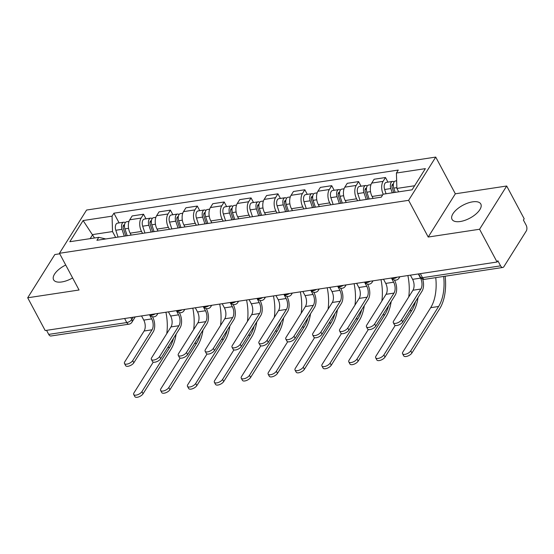 <?xml version="1.0" encoding="UTF-8"?>
<svg xmlns="http://www.w3.org/2000/svg" width="554" height="554" viewBox="0 0 554 554"><rect width="100%" height="100%" fill="white"/><g stroke="black" fill="none" stroke-linecap="round" stroke-linejoin="round"><path stroke-width="0.83" d="M65.725 265.027A16.301 7.334 -28.1 0 0 53.593 279.791A16.301 7.334 -28.1 0 0 61.806 281.944A16.301 7.334 -28.1 0 0 72.609 277.928M460.249 221.517A16.301 7.334 -28.1 0 0 475.81 214.149A16.301 7.334 -28.1 0 0 480.803 204.004A16.301 7.334 -28.1 0 0 472.59 201.85A16.301 7.334 -28.1 0 0 457.022 209.218A16.301 7.334 -28.1 0 0 452.036 219.363A16.301 7.334 -28.1 0 0 460.249 221.517M59.728 253.801L54.825 254.542L27.7 297.782L45.193 330.551L497.063 262.014L479.57 229.252L506.695 186.012L455.34 193.803L435.735 157.087L86.576 210.042L59.451 253.282L408.61 200.326L428.214 237.043L479.57 229.252M506.695 186.012L524.188 218.775L523.398 220.035L526.127 225.139A4.183 2.306 81.4 0 1 526.3 230.956L503.918 266.633A4.183 2.306 81.4 0 1 502.79 267.471L424.717 279.313A4.183 2.306 -98.6 0 1 422.508 277.699L500.581 265.858A4.183 2.306 81.4 0 0 502.79 267.471M27.7 297.782L79.056 289.998L59.451 253.282M124.615 318.502L126.776 322.553A4.183 2.306 -98.6 0 0 128.985 324.166L50.92 336.001A4.183 2.306 -98.6 0 1 48.71 334.394L126.776 322.553A4.183 1.884 -28.1 0 0 131.81 319.506L133.258 317.193M46.55 330.343L48.71 334.394M500.581 265.858L497.852 260.754L497.063 262.014M383.209 194.198A9.612 5.305 -98.6 0 1 383.077 181.366L385.487 177.522L374.116 179.247L371.699 183.09A9.612 5.305 81.4 0 0 372.108 196.469L373.14 198.401M387.945 182.127L385.487 177.522M357.635 200.756L356.596 198.817A9.612 5.305 -98.6 0 1 356.194 185.445L358.604 181.601L347.226 183.326L344.817 187.169A9.612 5.305 81.4 0 0 345.225 200.541L346.257 202.48M361.063 186.206L358.604 181.601M330.745 204.835L329.713 202.896A9.612 5.305 -98.6 0 1 329.305 189.523L331.721 185.68L320.344 187.404L317.934 191.248A9.612 5.305 81.4 0 0 318.335 204.62L319.374 206.559M334.18 190.285L331.721 185.68M303.862 208.913L302.83 206.974A9.612 5.305 -98.6 0 1 302.422 193.602L304.832 189.759L293.461 191.483L291.051 195.327A9.612 5.305 81.4 0 0 291.452 208.699L292.491 210.638M307.29 194.364L304.832 189.759M276.979 212.985L275.94 211.053A9.612 5.305 -98.6 0 1 275.539 197.681L277.949 193.831L266.578 195.555L264.161 199.405A9.612 5.305 81.4 0 0 264.57 212.778L265.601 214.717M280.407 198.436L277.949 193.831M250.096 217.064L249.058 215.125A9.612 5.305 -98.6 0 1 248.656 201.753L251.066 197.91L239.688 199.634L237.278 203.484A9.612 5.305 81.4 0 0 237.687 216.856L238.719 218.788M253.524 202.515L251.066 197.91M223.207 221.143L222.175 219.204A9.612 5.305 -98.6 0 1 221.766 205.832L224.183 201.988L212.805 203.713L210.395 207.556A9.612 5.305 81.4 0 0 210.797 220.928L211.836 222.867M226.641 206.594L224.183 201.988M196.324 225.222L195.292 223.283A9.612 5.305 -98.6 0 1 194.883 209.911L197.293 206.067L185.922 207.792L183.506 211.635A9.612 5.305 81.4 0 0 183.914 225.007L184.953 226.946M199.752 210.672L197.293 206.067M169.441 229.301L168.402 227.362A9.612 5.305 -98.6 0 1 168 213.989L170.41 210.146L159.04 211.87L156.623 215.714A9.612 5.305 81.4 0 0 157.031 229.086L158.063 231.025M172.869 214.751L170.41 210.146M142.551 233.373L141.519 231.44A9.612 5.305 -98.6 0 1 141.111 218.068L143.528 214.218L132.15 215.949L129.74 219.793A9.612 5.305 81.4 0 0 130.148 233.165L131.18 235.104M145.986 218.823L143.528 214.218M414.634 185.742L396.879 188.436L398.7 191.843M396.879 188.436L396.415 173.028L425.368 168.638L412.079 189.814L383.126 194.205L381.27 197.169L96.915 240.298L98.771 237.334L69.818 241.724L83.107 220.547L112.06 216.157L112.524 231.565L92.705 234.571L90.15 238.642M396.415 173.028L398.271 170.064L113.916 213.193L112.06 216.157M435.735 157.087L408.61 200.326M455.34 193.803L428.214 237.043M94.526 237.978L83.107 220.547M115.668 237.451L112.524 231.565M119.103 222.902L113.916 213.193M105.779 238.954L98.771 237.334M422.667 279.105A10.554 5.824 -98.6 0 1 422.023 291.175L402.682 321.999A4.806 2.161 151.9 0 1 398.298 325.143A4.806 2.161 151.9 0 1 394.483 324.859L393.333 322.719A4.806 2.161 -28.1 0 0 397.156 323.003A4.806 2.161 -28.1 0 0 401.539 319.852L420.874 289.036A7.839 4.328 81.4 0 0 420.548 278.129L418.318 273.96M420.874 289.036L412.952 290.234L393.61 321.057A4.806 2.161 -28.1 0 0 393.333 322.719M412.952 290.234A7.839 4.328 81.4 0 0 412.619 279.334L410.389 275.158M445.153 276.211A40.338 22.257 -98.6 0 1 439.751 308.62L411.913 352.995A4.806 2.161 151.9 0 1 407.529 356.139A4.806 2.161 151.9 0 1 403.714 355.862L402.571 353.722A4.806 2.161 -28.1 0 0 406.387 353.999A4.806 2.161 -28.1 0 0 410.77 350.855L438.609 306.48A37.624 20.761 81.4 0 0 443.664 276.439M435.742 277.637A37.624 20.761 81.4 0 1 430.687 307.685L402.848 352.06A4.806 2.161 -28.1 0 0 402.571 353.722M395.196 192.377L393.769 188.111A5.228 2.881 -98.6 0 1 395.473 180.985L396.65 180.812M393.818 192.584L392.135 187.536A2.507 1.385 -98.6 0 1 392.952 184.115A2.507 1.385 -98.6 0 1 393.361 184.163M392.26 192.82L390.84 188.554A5.228 2.881 -98.6 0 1 392.544 181.428A5.228 2.881 -98.6 0 1 394.116 181.941M386.062 193.762L384.635 189.496A5.228 2.881 -98.6 0 1 386.339 182.37L392.544 181.428M394.386 280.005L394.69 280.566A10.554 5.824 -98.6 0 1 395.134 295.247L375.799 326.071A4.806 2.161 151.9 0 1 371.409 329.214A4.806 2.161 151.9 0 1 367.593 328.938L366.45 326.798A4.806 2.161 -28.1 0 0 370.266 327.075A4.806 2.161 -28.1 0 0 374.656 323.931L393.991 293.108A7.839 4.328 81.4 0 0 393.659 282.208L391.436 278.039M393.991 293.108L386.062 294.312L366.727 325.136A4.806 2.161 -28.1 0 0 366.45 326.798M386.062 294.312A7.839 4.328 81.4 0 0 385.736 283.413L383.506 279.237M367.503 284.084L367.808 284.645A10.554 5.824 -98.6 0 1 368.251 299.326L348.916 330.149A4.806 2.161 151.9 0 1 344.526 333.293A4.806 2.161 151.9 0 1 340.71 333.016L339.567 330.877A4.806 2.161 -28.1 0 0 343.383 331.154A4.806 2.161 -28.1 0 0 347.774 328.01L367.108 297.186A7.839 4.328 81.4 0 0 366.776 286.286L364.546 282.111M367.108 297.186L359.179 298.391L339.844 329.214A4.806 2.161 -28.1 0 0 339.567 330.877M359.179 298.391A7.839 4.328 81.4 0 0 358.847 287.491L356.624 283.316M418.062 297.484A40.338 22.257 -98.6 0 1 412.869 312.698L385.03 357.074A4.806 2.161 151.9 0 1 380.646 360.218A4.806 2.161 151.9 0 1 376.824 359.941L375.681 357.801A4.806 2.161 -28.1 0 0 379.504 358.078A4.806 2.161 -28.1 0 0 383.887 354.934L411.726 310.559A37.624 20.761 81.4 0 0 415.493 301.577M395.224 325.427L375.958 356.132A4.806 2.161 -28.1 0 0 375.681 357.801M369.158 199.011L366.886 192.19A5.228 2.881 -98.6 0 1 368.59 185.064L370.945 184.704M367.78 199.218L365.245 191.615A2.507 1.385 -98.6 0 1 366.062 188.194A2.507 1.385 -98.6 0 1 366.478 188.242M366.229 199.454L363.957 192.633A5.228 2.881 -98.6 0 1 365.661 185.507A5.228 2.881 -98.6 0 1 367.233 186.019M360.024 200.396L357.752 193.575A5.228 2.881 -98.6 0 1 359.456 186.449L365.661 185.507M408.727 296.965A37.624 20.761 81.4 0 0 407.882 275.539M391.172 301.563A40.338 22.257 -98.6 0 1 385.986 316.777L358.147 361.153A4.806 2.161 151.9 0 1 353.757 364.297A4.806 2.161 151.9 0 1 349.941 364.013L348.798 361.873A4.806 2.161 -28.1 0 0 352.614 362.157A4.806 2.161 -28.1 0 0 357.005 359.013L384.843 314.637A37.624 20.761 81.4 0 0 388.61 305.656M368.341 329.505L349.075 360.211A4.806 2.161 -28.1 0 0 348.798 361.873M342.275 203.083L340.004 196.268A5.228 2.881 -98.6 0 1 341.7 189.143L344.062 188.782M340.897 203.29L338.362 195.694A2.507 1.385 -98.6 0 1 339.18 192.273A2.507 1.385 -98.6 0 1 339.595 192.321M339.346 203.533L337.074 196.712A5.228 2.881 -98.6 0 1 338.771 189.586A5.228 2.881 -98.6 0 1 340.35 190.098M333.141 204.468L330.87 197.653A5.228 2.881 -98.6 0 1 332.566 190.528L338.771 189.586M381.844 301.044A37.624 20.761 81.4 0 0 380.993 279.618M340.62 288.163L340.918 288.724A10.554 5.824 -98.6 0 1 341.368 303.405L322.026 334.228A4.806 2.161 151.9 0 1 317.643 337.372A4.806 2.161 151.9 0 1 313.827 337.095L312.685 334.955A4.806 2.161 -28.1 0 0 316.5 335.232A4.806 2.161 -28.1 0 0 320.884 332.088L340.225 301.265A7.839 4.328 81.4 0 0 339.893 290.365L337.663 286.189M340.225 301.265L332.296 302.47L312.962 333.293A4.806 2.161 -28.1 0 0 312.685 334.955M332.296 302.47A7.839 4.328 81.4 0 0 331.964 291.563L329.734 287.394M313.737 292.242L314.035 292.803A10.554 5.824 -98.6 0 1 314.478 307.484L295.144 338.307A4.806 2.161 151.9 0 1 290.76 341.451A4.806 2.161 151.9 0 1 286.944 341.174L285.795 339.027A4.806 2.161 -28.1 0 0 289.617 339.311A4.806 2.161 -28.1 0 0 294.001 336.167L313.335 305.344A7.839 4.328 81.4 0 0 313.01 294.444L310.78 290.268M313.335 305.344L305.413 306.542L286.072 337.365A4.806 2.161 -28.1 0 0 285.795 339.027M305.413 306.542A7.839 4.328 81.4 0 0 305.081 295.642L302.851 291.473M286.847 296.314L287.152 296.882A10.554 5.824 -98.6 0 1 287.595 311.563L268.261 342.386A4.806 2.161 151.9 0 1 263.87 345.53A4.806 2.161 151.9 0 1 260.055 345.246L258.912 343.106A4.806 2.161 -28.1 0 0 262.728 343.39A4.806 2.161 -28.1 0 0 267.118 340.239L286.453 309.423A7.839 4.328 81.4 0 0 286.12 298.516L283.897 294.347M286.453 309.423L278.524 310.621L259.189 341.444A4.806 2.161 -28.1 0 0 258.912 343.106M278.524 310.621A7.839 4.328 81.4 0 0 278.198 299.721L275.968 295.545M364.29 305.642A40.338 22.257 -98.6 0 1 359.103 320.856L331.264 365.224A4.806 2.161 151.9 0 1 326.874 368.375A4.806 2.161 151.9 0 1 323.058 368.091L321.916 365.952A4.806 2.161 -28.1 0 0 325.731 366.236A4.806 2.161 -28.1 0 0 330.122 363.085L357.96 318.716A37.624 20.761 81.4 0 0 361.727 309.728M341.458 333.584L322.193 364.29A4.806 2.161 -28.1 0 0 321.916 365.952M315.392 207.161L313.114 200.34A5.228 2.881 -98.6 0 1 314.817 193.221L317.179 192.861M314.014 207.369L311.48 199.772A2.507 1.385 -98.6 0 1 312.297 196.351A2.507 1.385 -98.6 0 1 312.712 196.4M312.463 207.605L310.185 200.79A5.228 2.881 -98.6 0 1 311.888 193.665A5.228 2.881 -98.6 0 1 313.467 194.177M306.258 208.546L303.98 201.725A5.228 2.881 -98.6 0 1 305.683 194.606L311.888 193.665M354.962 305.122A37.624 20.761 81.4 0 0 354.11 283.696M337.407 309.721A40.338 22.257 -98.6 0 1 332.213 324.928L304.375 369.303A4.806 2.161 151.9 0 1 299.991 372.447A4.806 2.161 151.9 0 1 296.175 372.17L295.033 370.03A4.806 2.161 -28.1 0 0 298.848 370.307A4.806 2.161 -28.1 0 0 303.232 367.164L331.07 322.788A37.624 20.761 81.4 0 0 334.838 313.806M314.568 337.663L295.31 368.368A4.806 2.161 -28.1 0 0 295.033 370.03M288.502 211.24L286.231 204.419A5.228 2.881 -98.6 0 1 287.935 197.3L290.289 196.94M287.131 211.448L284.597 203.844A2.507 1.385 -98.6 0 1 285.414 200.43A2.507 1.385 -98.6 0 1 285.822 200.472M285.573 211.683L283.302 204.862A5.228 2.881 -98.6 0 1 285.005 197.743A5.228 2.881 -98.6 0 1 286.577 198.256M279.368 212.625L277.097 205.804A5.228 2.881 -98.6 0 1 278.8 198.685L285.005 197.743M328.072 309.194A37.624 20.761 81.4 0 0 327.227 287.775M310.524 313.793A40.338 22.257 -98.6 0 1 305.33 329.007L277.492 373.382A4.806 2.161 151.9 0 1 273.108 376.526A4.806 2.161 151.9 0 1 269.286 376.249L268.143 374.109A4.806 2.161 -28.1 0 0 271.966 374.386A4.806 2.161 -28.1 0 0 276.349 371.242L304.188 326.867A37.624 20.761 81.4 0 0 307.955 317.885M287.685 341.742L268.42 372.447A4.806 2.161 -28.1 0 0 268.143 374.109M261.62 215.319L259.348 208.498A5.228 2.881 -98.6 0 1 261.052 201.372L263.406 201.019M260.242 215.527L257.707 207.923A2.507 1.385 -98.6 0 1 258.524 204.502A2.507 1.385 -98.6 0 1 258.94 204.551M258.69 215.762L256.419 208.941A5.228 2.881 -98.6 0 1 258.122 201.822A5.228 2.881 -98.6 0 1 259.694 202.328M252.486 216.704L250.214 209.883A5.228 2.881 -98.6 0 1 251.918 202.757L258.122 201.822M301.189 313.273A37.624 20.761 81.4 0 0 300.344 291.854M259.964 300.393L260.269 300.954A10.554 5.824 -98.6 0 1 260.712 315.635L241.378 346.458A4.806 2.161 151.9 0 1 236.987 349.609A4.806 2.161 151.9 0 1 233.172 349.325L232.029 347.185A4.806 2.161 -28.1 0 0 235.845 347.462A4.806 2.161 -28.1 0 0 240.235 344.318L259.57 313.495A7.839 4.328 81.4 0 0 259.237 302.595L257.008 298.426M259.57 313.495L251.641 314.7L232.306 345.523A4.806 2.161 -28.1 0 0 232.029 347.185M251.641 314.7A7.839 4.328 81.4 0 0 251.308 303.8L249.085 299.624M283.634 317.871A40.338 22.257 -98.6 0 1 278.447 333.086L250.609 377.461A4.806 2.161 151.9 0 1 246.218 380.605A4.806 2.161 151.9 0 1 242.403 380.328L241.26 378.188A4.806 2.161 -28.1 0 0 245.076 378.465A4.806 2.161 -28.1 0 0 249.466 375.321L277.305 330.946A37.624 20.761 81.4 0 0 281.072 321.964M260.802 345.814L241.537 376.519A4.806 2.161 -28.1 0 0 241.26 378.188M234.737 219.398L232.465 212.577A5.228 2.881 -98.6 0 1 234.162 205.451L236.523 205.091M233.359 219.606L230.824 212.002A2.507 1.385 -98.6 0 1 231.641 208.581A2.507 1.385 -98.6 0 1 232.057 208.629M231.807 219.841L229.536 213.02A5.228 2.881 -98.6 0 1 231.233 205.894A5.228 2.881 -98.6 0 1 232.812 206.407M225.603 220.783L223.331 213.962A5.228 2.881 -98.6 0 1 225.028 206.836L231.233 205.894M274.306 317.352A37.624 20.761 81.4 0 0 273.454 295.926M233.082 304.471L233.379 305.032A10.554 5.824 -98.6 0 1 233.83 319.713L214.488 350.537A4.806 2.161 151.9 0 1 210.104 353.681A4.806 2.161 151.9 0 1 206.289 353.404L205.146 351.264A4.806 2.161 -28.1 0 0 208.962 351.541A4.806 2.161 -28.1 0 0 213.345 348.397L232.687 317.574A7.839 4.328 81.4 0 0 232.355 306.674L230.125 302.498M232.687 317.574L224.758 318.779L205.423 349.602A4.806 2.161 -28.1 0 0 205.146 351.264M224.758 318.779A7.839 4.328 81.4 0 0 224.425 307.879L222.196 303.703M256.751 321.95A40.338 22.257 -98.6 0 1 251.564 337.164L223.726 381.54A4.806 2.161 151.9 0 1 219.336 384.684A4.806 2.161 151.9 0 1 215.52 384.4L214.377 382.26A4.806 2.161 -28.1 0 0 218.193 382.544A4.806 2.161 -28.1 0 0 222.583 379.4L250.422 335.025A37.624 20.761 81.4 0 0 254.189 326.043M233.92 349.893L214.654 380.598A4.806 2.161 -28.1 0 0 214.377 382.26M207.854 223.47L205.576 216.656A5.228 2.881 -98.6 0 1 207.279 209.53L209.641 209.17M206.476 223.684L203.941 216.081A2.507 1.385 -98.6 0 1 204.758 212.66A2.507 1.385 -98.6 0 1 205.174 212.708M204.918 223.92L202.646 217.099A5.228 2.881 -98.6 0 1 204.35 209.973A5.228 2.881 -98.6 0 1 205.929 210.485M198.72 224.855L196.441 218.041A5.228 2.881 -98.6 0 1 198.145 210.915L204.35 209.973M247.423 321.431A37.624 20.761 81.4 0 0 246.572 300.005M206.199 308.55L206.497 309.111A10.554 5.824 -98.6 0 1 206.94 323.792L187.605 354.615A4.806 2.161 151.9 0 1 183.222 357.759A4.806 2.161 151.9 0 1 179.399 357.482L178.256 355.343A4.806 2.161 -28.1 0 0 182.079 355.62A4.806 2.161 -28.1 0 0 186.463 352.476L205.797 321.652A7.839 4.328 81.4 0 0 205.472 310.752L203.242 306.577M205.797 321.652L197.875 322.857L178.533 353.681A4.806 2.161 -28.1 0 0 178.256 355.343M197.875 322.857A7.839 4.328 81.4 0 0 197.543 311.95L195.313 307.782M229.868 326.029A40.338 22.257 -98.6 0 1 224.675 341.243L196.836 385.619A4.806 2.161 151.9 0 1 192.453 388.763A4.806 2.161 151.9 0 1 188.637 388.479L187.494 386.339A4.806 2.161 -28.1 0 0 191.31 386.623A4.806 2.161 -28.1 0 0 195.694 383.472L223.532 339.103A37.624 20.761 81.4 0 0 227.299 330.115M207.03 353.971L187.771 384.677A4.806 2.161 -28.1 0 0 187.494 386.339M180.964 227.549L178.693 220.727A5.228 2.881 -98.6 0 1 180.396 213.609L182.751 213.248M179.593 227.756L177.058 220.16A2.507 1.385 -98.6 0 1 177.876 216.739A2.507 1.385 -98.6 0 1 178.284 216.787M178.035 227.992L175.763 221.178A5.228 2.881 -98.6 0 1 177.467 214.052A5.228 2.881 -98.6 0 1 179.039 214.564M171.83 228.934L169.559 222.112A5.228 2.881 -98.6 0 1 171.262 214.994L177.467 214.052M220.534 325.51A37.624 20.761 81.4 0 0 219.689 304.084M179.309 312.629L179.614 313.19A10.554 5.824 -98.6 0 1 180.057 327.871L160.722 358.694A4.806 2.161 151.9 0 1 156.332 361.838A4.806 2.161 151.9 0 1 152.516 361.561L151.374 359.414A4.806 2.161 -28.1 0 0 155.189 359.698A4.806 2.161 -28.1 0 0 159.58 356.554L178.914 325.731A7.839 4.328 81.4 0 0 178.582 314.831L176.359 310.656M178.914 325.731L170.985 326.929L151.651 357.752A4.806 2.161 -28.1 0 0 151.374 359.414M170.985 326.929A7.839 4.328 81.4 0 0 170.66 316.029L168.43 311.86M202.986 330.108A40.338 22.257 -98.6 0 1 197.792 345.315L169.953 389.691A4.806 2.161 151.9 0 1 165.57 392.834A4.806 2.161 151.9 0 1 161.747 392.557L160.605 390.418A4.806 2.161 -28.1 0 0 164.427 390.695A4.806 2.161 -28.1 0 0 168.811 387.551L196.649 343.175A37.624 20.761 81.4 0 0 200.416 334.194M180.147 358.05L160.882 388.756A4.806 2.161 -28.1 0 0 160.605 390.418M154.081 231.627L151.81 224.806A5.228 2.881 -98.6 0 1 153.513 217.687L155.868 217.327M152.703 231.835L150.169 224.232A2.507 1.385 -98.6 0 1 150.986 220.817A2.507 1.385 -98.6 0 1 151.401 220.859M151.152 232.071L148.881 225.249A5.228 2.881 -98.6 0 1 150.584 218.131A5.228 2.881 -98.6 0 1 152.156 218.643M144.947 233.012L142.676 226.191A5.228 2.881 -98.6 0 1 144.379 219.072L150.584 218.131M193.651 329.582A37.624 20.761 81.4 0 0 192.806 308.163M152.426 316.701L152.731 317.269A10.554 5.824 -98.6 0 1 153.174 331.95L133.839 362.773A4.806 2.161 151.9 0 1 129.449 365.917A4.806 2.161 151.9 0 1 125.633 365.633L124.491 363.493A4.806 2.161 -28.1 0 0 128.306 363.777A4.806 2.161 -28.1 0 0 132.697 360.633L152.031 329.81A7.839 4.328 81.4 0 0 151.699 318.903L149.469 314.734M152.031 329.81L144.102 331.008L124.768 361.831A4.806 2.161 -28.1 0 0 124.491 363.493M144.102 331.008A7.839 4.328 81.4 0 0 143.77 320.108L141.547 315.939M176.096 334.18A40.338 22.257 -98.6 0 1 170.909 349.394L143.071 393.769A4.806 2.161 151.9 0 1 138.68 396.913A4.806 2.161 151.9 0 1 134.864 396.636L133.722 394.496A4.806 2.161 -28.1 0 0 137.537 394.773A4.806 2.161 -28.1 0 0 141.928 391.63L169.766 347.254A37.624 20.761 81.4 0 0 173.534 338.272M153.264 362.129L133.999 392.834A4.806 2.161 -28.1 0 0 133.722 394.496M127.198 235.706L124.927 228.885A5.228 2.881 -98.6 0 1 126.624 221.759L128.985 221.406M125.82 235.914L123.286 228.31A2.507 1.385 -98.6 0 1 124.103 224.889A2.507 1.385 -98.6 0 1 124.518 224.938M124.269 236.149L121.991 229.328A5.228 2.881 -98.6 0 1 123.694 222.209A5.228 2.881 -98.6 0 1 125.273 222.715M118.064 237.091L115.793 230.27A5.228 2.881 -98.6 0 1 117.49 223.144L123.694 222.209M166.768 333.66A37.624 20.761 81.4 0 0 165.916 312.241M157.35 313.536A4.183 2.936 32.1 0 1 157.031 314.88A4.183 4.183 0 0 1 149.829 314.679A4.183 1.884 -28.1 0 0 151.907 315.184A4.183 1.884 -28.1 0 0 155.113 313.876M184.24 309.464A4.183 2.936 32.1 0 1 183.914 310.801A4.183 4.183 0 0 1 176.712 310.6A4.183 1.884 -28.1 0 0 178.79 311.106A4.183 1.884 -28.1 0 0 182.003 309.804M211.122 305.386A4.183 2.936 32.1 0 1 210.797 306.729A4.183 4.183 0 0 1 203.595 306.528A4.183 1.884 -28.1 0 0 205.673 307.027A4.183 1.884 -28.1 0 0 208.886 305.725M238.005 301.307A4.183 2.936 32.1 0 1 237.68 302.65A4.183 4.183 0 0 1 230.485 302.449A4.183 1.884 -28.1 0 0 232.562 302.948A4.183 1.884 -28.1 0 0 235.769 301.646M264.888 297.228A4.183 2.936 32.1 0 1 264.57 298.571A4.183 4.183 0 0 1 257.368 298.371A4.183 1.884 -28.1 0 0 259.445 298.869A4.183 1.884 -28.1 0 0 262.651 297.567M291.778 293.149A4.183 2.936 32.1 0 1 291.452 294.493A4.183 4.183 0 0 1 284.25 294.292A4.183 1.884 -28.1 0 0 286.328 294.797A4.183 1.884 -28.1 0 0 289.541 293.488M318.661 289.07A4.183 2.936 32.1 0 1 318.335 290.414A4.183 4.183 0 0 1 311.133 290.213A4.183 1.884 -28.1 0 0 313.211 290.718A4.183 1.884 -28.1 0 0 316.424 289.41M345.544 284.998A4.183 2.936 32.1 0 1 345.218 286.342A4.183 4.183 0 0 1 338.023 286.134A4.183 1.884 -28.1 0 0 340.101 286.64A4.183 1.884 -28.1 0 0 343.307 285.338M372.426 280.92A4.183 2.936 32.1 0 1 372.108 282.263A4.183 4.183 0 0 1 364.906 282.062A4.183 1.884 -28.1 0 0 366.983 282.561A4.183 1.884 -28.1 0 0 370.19 281.259M399.316 276.841A4.183 2.936 32.1 0 1 398.991 278.184A4.183 4.183 0 0 1 391.789 277.983A4.183 1.884 -28.1 0 0 393.866 278.482A4.183 1.884 -28.1 0 0 397.079 277.18M130.772 317.567L131.81 319.506A4.183 2.936 -147.9 0 1 131.9 322.255L135.266 316.888M130.148 233.165L141.519 231.44M157.031 229.086L168.402 227.362M183.914 225.007L195.292 223.283M210.797 220.928L222.175 219.204M237.687 216.856L249.058 215.125M264.57 212.778L275.94 211.053M291.452 208.699L302.83 206.974M318.335 204.62L329.713 202.896M345.225 200.541L356.596 198.817M372.108 196.469L382.724 194.856M156.623 215.714L168 213.989M183.506 211.635L194.883 209.911M210.395 207.556L221.766 205.832M237.278 203.484L248.656 201.753M264.161 199.405L275.539 197.681M291.051 195.327L302.422 193.602M317.934 191.248L329.305 189.523M344.817 187.169L356.194 185.445M371.699 183.09L383.077 181.366M129.74 219.793L141.111 218.068M418.672 273.905L420.403 277.145A4.183 1.884 -28.1 0 0 422.508 277.699L420.348 273.648M401.539 319.852L402.682 321.999M420.548 278.129L412.619 279.334M410.77 350.855L411.913 352.995M393.769 188.111L396.858 187.64M391.969 185.431L393.298 185.23M384.635 189.496L390.84 188.554M430.687 307.685L438.609 306.48M374.656 323.931L375.799 326.071M393.659 282.208L385.736 283.413M347.774 328.01L348.916 330.149M366.776 286.286L358.847 287.491M383.887 354.934L385.03 357.074M366.886 192.19L370.529 191.636M365.086 189.51L366.416 189.309M357.752 193.575L363.957 192.633M409.662 310.87L411.726 310.559M357.005 359.013L358.147 361.153M340.004 196.268L343.646 195.714M338.203 193.588L339.533 193.388M330.87 197.653L337.074 196.712M382.779 314.949L384.843 314.637M320.884 332.088L322.026 334.228M339.893 290.365L331.964 291.563M294.001 336.167L295.144 338.307M313.01 294.444L305.081 295.642M267.118 340.239L268.261 342.386M286.12 298.516L278.198 299.721M330.122 363.085L331.264 365.224M313.114 200.34L316.756 199.793M311.32 197.667L312.643 197.466M303.98 201.725L310.185 200.79M355.897 319.028L357.96 318.716M303.232 367.164L304.375 369.303M286.231 204.419L289.874 203.865M284.431 201.746L285.76 201.545M277.097 205.804L283.302 204.862M329.007 323.107L331.07 322.788M276.349 371.242L277.492 373.382M259.348 208.498L262.991 207.944M257.548 205.825L258.877 205.617M250.214 209.883L256.419 208.941M302.124 327.179L304.188 326.867M240.235 344.318L241.378 346.458M259.237 302.595L251.308 303.8M249.466 375.321L250.609 377.461M232.465 212.577L236.101 212.023M230.665 209.897L231.994 209.696M223.331 213.962L229.536 213.02M275.241 331.257L277.305 330.946M213.345 348.397L214.488 350.537M232.355 306.674L224.425 307.879M222.583 379.4L223.726 381.54M205.576 216.656L209.218 216.102M203.782 213.976L205.105 213.775M196.441 218.041L202.646 217.099M248.351 335.336L250.422 335.025M186.463 352.476L187.605 354.615M205.472 310.752L197.543 311.95M195.694 383.472L196.836 385.619M178.693 220.727L182.335 220.18M176.892 218.054L178.222 217.854M169.559 222.112L175.763 221.178M221.468 339.415L223.532 339.103M159.58 356.554L160.722 358.694M178.582 314.831L170.66 316.029M168.811 387.551L169.953 389.691M151.81 224.806L155.452 224.252M150.009 222.133L151.339 221.932M142.676 226.191L148.881 225.249M194.586 343.494L196.649 343.175M132.697 360.633L133.839 362.773M151.699 318.903L143.77 320.108M141.928 391.63L143.071 393.769M124.927 228.885L128.563 228.331M123.127 226.212L124.456 226.004M115.793 230.27L121.991 229.328M167.703 347.566L169.766 347.254M398.991 278.184L399.884 276.751M372.108 282.263L373.001 280.83M345.218 286.342L346.118 284.908M318.335 290.414L319.236 288.987M291.452 294.493L292.346 293.066M264.57 298.571L265.463 297.145M237.68 302.65L238.58 301.217M210.797 306.729L211.697 305.296M183.914 310.801L184.807 309.374M157.031 314.88L157.925 313.453M128.985 324.166A4.183 4.183 0 0 0 131.9 322.255M420.403 277.145A4.183 4.183 0 0 0 424.717 279.313"/></g></svg>
